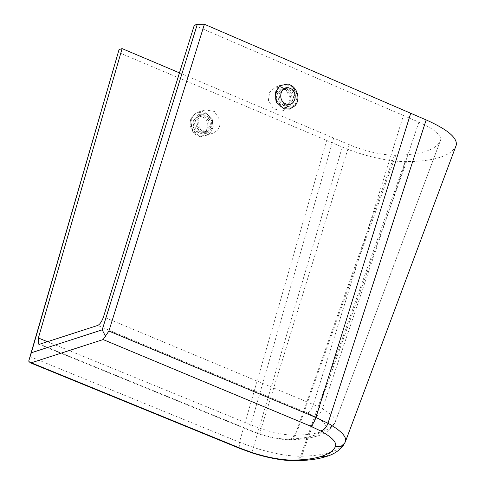 <?xml version="1.0" encoding="UTF-8"?>
<svg xmlns="http://www.w3.org/2000/svg" width="485" height="485" viewBox="0 0 485 485"><rect width="100%" height="100%" fill="white"/><g stroke="black" fill="none" stroke-linecap="round" stroke-linejoin="round"><path stroke-width="0.36" stroke-dasharray="2.42 1.82" d="M275.474 97.976L276.789 89.804L282.755 84.729L292.128 86.372L297.323 95.03L296.002 103.196L290.042 108.27L280.669 106.633L275.474 97.976M290.2 97.327L285.004 88.676L275.632 87.033L269.672 92.108L268.357 100.28L273.552 108.937L282.925 110.574L288.884 105.5L290.2 97.327M456.288 145.057L456.076 145.597C453.887 150.659 448.546 154.57 440.053 157.34C431.511 160.08 420.343 161.505 406.557 161.614L405.096 161.62C388.321 161.748 361.943 155.497 342.289 147.052L118.019 52.192M47.457 341.701L250.739 424.818L261.094 428.691C274.195 433.026 285.501 435.203 295.032 435.221L295.814 435.209C306.538 434.972 315.256 433.772 321.985 431.608C328.678 429.431 333.019 426.406 335.008 422.532L335.135 422.247C336.299 418.767 332.061 414.299 322.41 408.861L313.371 404.551L403.441 115.497L418.876 122.153C434.233 129.046 441.453 135.079 440.55 140.244L440.356 140.729C438.379 145.288 433.572 148.81 425.927 151.302C418.234 153.775 408.176 155.054 395.76 155.158L394.444 155.158C382.732 155.321 363.004 150.659 349.242 144.682L179.456 72.865M219.869 120.08C220.566 124.421 219.523 128.034 216.746 130.908L212.915 133.223L205.331 132.666L199.517 127.076L197.935 119.134L201.208 112.187L205.034 109.871L214.358 111.423L219.869 120.08M212.751 122.384L207.234 113.726L197.916 112.174L194.091 114.49L190.811 121.438L192.399 129.38L198.213 134.969L205.798 135.527L209.623 133.211C212.406 130.332 213.442 126.724 212.751 122.384M335.159 422.186L440.55 140.244L335.135 422.247C333.171 426.345 329.885 427.909 325.265 426.952C326.181 424.199 322.786 420.731 315.074 416.542L307.611 413.056L97.715 325.441M326.672 140.45L239.438 442.235L253.358 447.388C271.636 453.281 287.375 456.227 300.579 456.233L301.64 456.215C313.546 455.942 323.24 454.603 330.715 452.196C338.16 449.777 342.992 446.418 345.217 442.12L345.459 441.556M403.441 115.497L194.279 25.256M199.226 136.34L191.975 130.035L190.55 120.316L192.503 115.903L198.086 111.902L204.609 112.102L211.86 118.413L213.285 128.125L208.695 135.139L200.566 136.709L199.226 136.34M199.808 133.721L205.573 133.654L210.823 127.276L209.708 119.668L204.027 114.721L198.262 114.787L193.012 121.165L194.127 128.774L199.808 133.721M206.525 113.757L212.206 118.698L213.321 126.312L208.071 132.69L202.306 132.751L196.625 127.81L195.51 120.195L200.766 113.817L206.525 113.757M202.627 131.302L207.513 131.247L211.963 125.845L211.017 119.395L206.204 115.2L201.317 115.254L196.868 120.662L197.813 127.112L202.627 131.302M203.706 116.17L208.52 120.359L209.465 126.815L205.016 132.217L200.129 132.272L195.316 128.082L194.37 121.632L198.82 116.224L203.706 116.17M295.001 105.748L297.523 100.559L296.135 90.828L289.024 84.481L287.738 84.117L289.108 84.511M288.448 87.106L294.019 92.077L295.104 99.704L289.581 106.203L284.271 106.118L278.699 101.147L277.614 93.52L283.143 87.021L288.448 87.106M281.585 107.021L286.89 107.106L292.419 100.607L291.333 92.981L285.756 88.009L280.451 87.924L274.922 94.423L276.007 102.05L281.585 107.021M285.441 89.458L290.163 93.672L291.085 100.134L286.399 105.645L281.9 105.572L277.177 101.359L276.256 94.896L280.942 89.385L285.441 89.458M284.592 104.669L289.09 104.742L293.771 99.237L292.855 92.768L288.126 88.555L283.628 88.482L278.948 93.993L279.863 100.456L284.592 104.669M456.076 145.597L344.865 442.914M38.782 344.204L251.163 431.032L260.645 434.154L260.269 434.372L251.163 431.032L250.739 424.818L333.632 138.079M252.085 431.019L39.728 344.198M349.242 144.682L261.094 428.691C259.936 433.014 259.784 434.833 260.645 434.154C270.963 437.44 279.972 439.095 287.654 439.113L288.296 439.107C298.366 438.876 306.568 437.737 312.916 435.7C319.215 433.651 323.295 430.813 325.156 427.182L325.265 426.952M307.611 413.056C309.897 411.971 311.819 409.134 313.371 404.551L103.481 316.929M394.444 155.158L295.032 435.221L289.909 439.737L287.654 439.113M395.76 155.158L295.814 435.209L292.801 439.119L290.667 439.725L288.296 439.107M321.985 431.608L317.626 435.924L312.916 435.7M440.356 140.729L335.008 422.532L334.668 423.308L330.224 427.121L325.156 427.182M418.876 122.153L322.41 408.861C320.73 413.347 318.281 415.912 315.074 416.542M406.557 161.614L301.64 456.215L296.487 460.732M405.096 161.62L300.579 456.233L295.456 460.75M342.289 147.052L253.358 447.388C252.194 451.705 252 453.511 252.788 452.808M29.961 356.59L239.438 442.235L239.863 448.455M330.715 452.196L326.356 456.518M202.16 116.952C192.763 113.26 189.083 129.828 198.674 132.654C208.071 136.346 211.751 119.777 202.16 116.952M282.755 84.729L275.632 87.033M282.925 110.574L290.042 108.276M205.034 109.871L197.916 112.174M260.269 434.372L269.721 437.052C277.202 438.852 283.931 439.749 289.909 439.737L290.667 439.725C298.53 439.562 305.52 438.828 311.619 437.525L317.626 435.924C325.162 433.863 330.843 429.655 334.668 423.308M334.674 423.296L335.08 422.399M212.915 133.223L205.798 135.527M200.566 136.709L199.147 136.321C191.12 133.89 187.392 122.487 192.503 115.903M205.573 133.654L208.071 132.69M207.513 131.247L205.016 132.217M200.766 113.817L198.262 114.787M198.82 116.224L201.317 115.254M289.581 106.203L286.89 107.106M286.399 105.645L289.09 104.742M280.451 87.924L283.143 87.021M283.628 88.482L280.942 89.385"/><path stroke-width="0.73" d="M240.784 448.443L239.863 448.455L252.449 453.038C270.284 458.713 285.726 460.92 295.456 460.75L296.487 460.732C306.314 460.52 314.874 459.513 322.167 457.713L326.356 456.518C333.468 454.403 339.045 450.82 343.095 445.77L345.393 441.738C347.042 436.924 341.24 430.759 327.987 423.247C326.302 427.734 323.828 430.28 320.567 430.88C331.867 437.088 336.851 442.271 335.517 446.436L335.371 446.764C333.268 450.826 328.691 454.002 321.646 456.288C314.565 458.567 305.386 459.847 294.11 460.113L293.207 460.126C281.73 460.107 268.26 457.664 252.788 452.808L240.784 448.443L31.307 362.798L103.123 339.567L108.895 331.055L204.397 24.25L426.157 119.922C447.406 129.416 457.446 137.795 456.288 145.057L345.393 441.738L456.294 145.051M426.157 119.922L327.987 423.247L315.935 417.488L108.895 331.055M105.506 336.305L102.208 329.836L197.328 24.268L204.397 24.25M31.307 362.798L30.246 362.756L28.706 361.149L31.343 352.759L102.208 329.836M31.343 352.759L119.049 49.591L122.105 48.603L38.382 337.99L38.782 344.204L39.728 344.198L97.715 325.441C99.91 324.404 101.832 321.567 103.481 316.929L194.279 25.256L197.328 24.268M28.706 361.149L119.049 49.591M179.456 72.865L122.105 48.603M287.738 84.117L279.73 85.645L275.195 92.665L276.583 102.402L283.695 108.743L289.648 109.089L295.001 105.748C300.864 99.376 297.426 87.082 289.108 84.511M410.716 113.26L315.935 417.488C314.377 422.071 312.455 424.908 310.17 425.994L103.123 339.567M320.567 430.88L310.17 425.994M38.382 337.99L47.457 341.701M252.449 453.038L252.788 452.808M295.456 460.75L293.207 460.126M296.487 460.732L294.11 460.113M326.356 456.518L321.646 456.288M344.865 442.914L340.888 446.539L335.371 446.764M345.393 441.738C343.428 445.83 340.137 447.4 335.517 446.436M286.247 103.929C276.826 101.068 280.469 84.487 289.697 88.215C299.118 91.077 295.48 107.658 286.247 103.929M239.863 448.455L30.246 362.756"/></g></svg>
